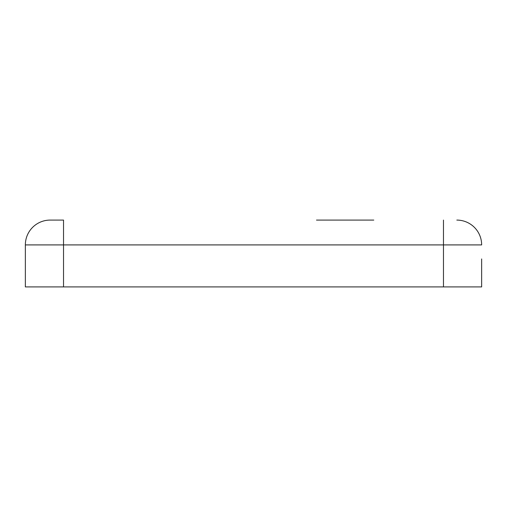 <?xml version="1.0" encoding="UTF-8"?>
<svg xmlns="http://www.w3.org/2000/svg" width="507" height="507" viewBox="0 0 507 507"><rect width="100%" height="100%" fill="white"/><g stroke="black" fill="none" stroke-linecap="round" stroke-linejoin="round"><path stroke-width="0.76" d="M316.501 220.089L373.779 220.089M63.533 220.089L50.168 220.089L63.533 220.089L63.533 286.911L25.35 286.911L25.35 272.88M50.168 220.089A24.818 24.818 0 0 0 25.35 244.906L25.35 258.944M456.832 220.089A24.818 24.818 0 0 1 481.65 244.906L25.35 244.906L25.35 286.911M481.65 258.944L481.65 286.911L63.533 286.911M481.65 272.88L481.65 286.911M443.467 220.089L443.467 286.911"/></g></svg>
